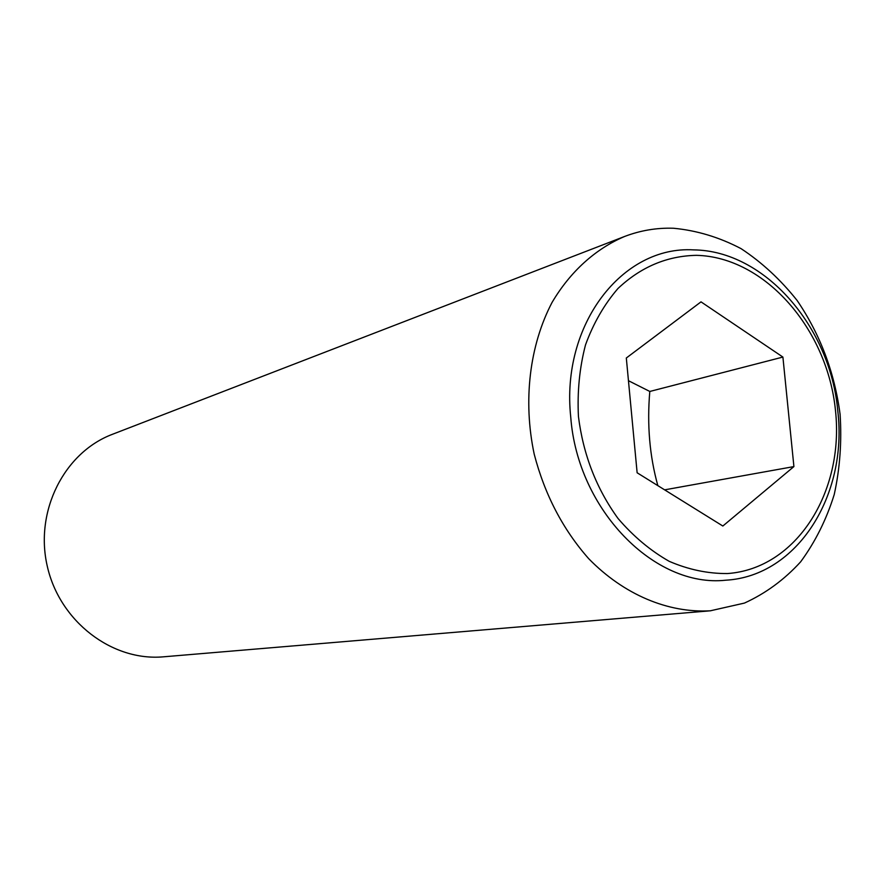 <?xml version="1.0" encoding="UTF-8"?>
<svg xmlns="http://www.w3.org/2000/svg" width="885" height="885" viewBox="0 0 885 885"><rect width="100%" height="100%" fill="white"/><g stroke="black" fill="none" stroke-linecap="round" stroke-linejoin="round"><path stroke-width="1.33" d="M673.408 228.241C656.615 227.71 640.32 230.465 624.533 236.494C595.417 248.939 570.25 271.595 552.052 302.449C529.584 345.305 522.847 400.628 534.197 454.127C544.706 494.538 562.86 529.385 588.68 558.656C623.925 594.775 668.252 613.228 710.367 610.794L744.429 603.083C765.602 593.448 784.342 579.686 800.648 561.82C815.229 541.985 826.424 519.572 834.223 494.56C839.92 468.596 841.878 441.847 840.097 414.335C834.566 372.463 820.262 334.552 797.208 300.601C780.692 279.771 761.985 262.447 741.066 248.641C719.262 237.224 696.705 230.432 673.408 228.241M725.755 580.206C654.701 588.027 577.551 509.871 570.748 417.145C560.736 324.463 622.498 245.499 693.608 249.891C764.629 250.566 830.44 326.742 837.796 411.049C847.852 495.235 797.418 576.201 725.755 580.206M624.533 236.494L112.428 434.303C64.295 452.423 34.415 511.087 47.303 566.312C59.737 621.635 112.185 661.46 163.426 656.825L163.891 656.781M835.495 410.64C827.563 329.198 764.95 256.949 696.473 255.334C666.991 255.909 640.817 266.971 617.962 288.51C604.234 304.429 593.415 323.224 585.516 344.862C579.553 367.695 577.197 391.557 578.436 416.47C583.215 454.647 596.424 488.642 618.029 518.466C633.372 536.376 650.431 550.669 669.215 561.333C688.519 569.641 707.945 573.712 727.481 573.546C796.334 568.723 844.356 492.038 835.495 410.64M722.846 526.022L637.134 472.778L626.314 358.005L701.008 301.862L782.904 357.064L793.911 466.583L722.846 526.022M793.911 466.583L664.613 489.847M657.843 485.644C649.623 456.029 646.935 424.634 649.8 391.458L628.45 380.705M782.904 357.064L649.8 391.458M710.699 610.772L163.659 656.803"/></g></svg>
